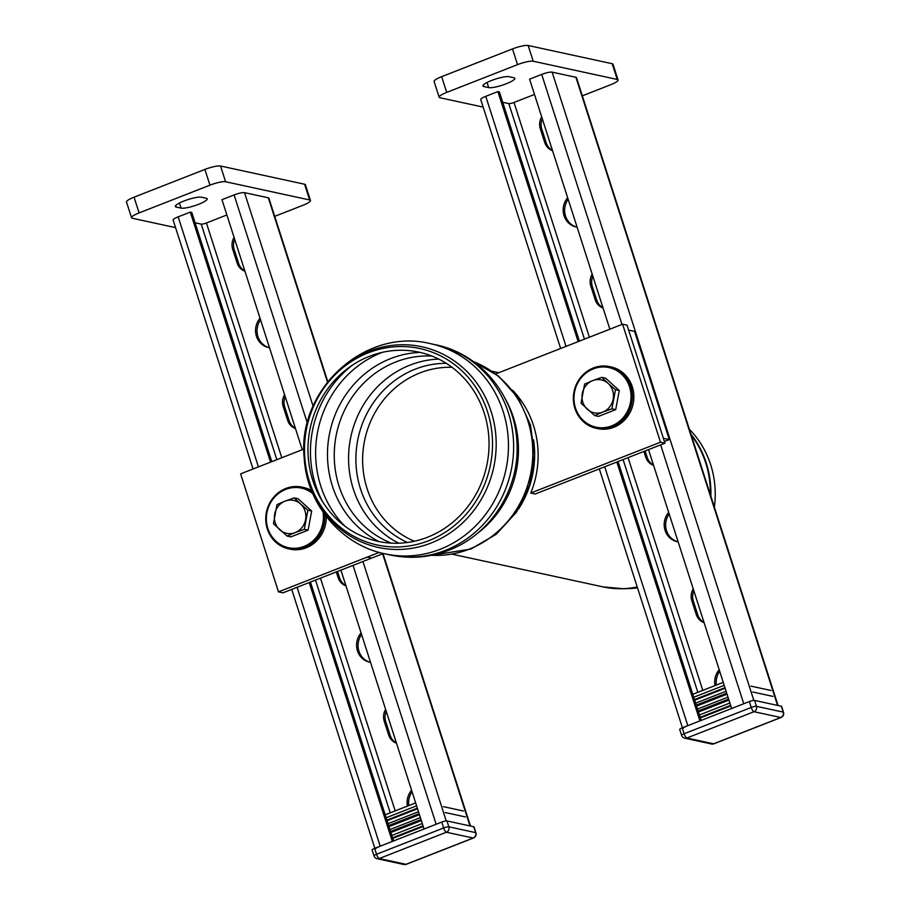 <?xml version="1.0" encoding="UTF-8"?>
<svg xmlns="http://www.w3.org/2000/svg" width="910" height="910" viewBox="0 0 910 910"><rect width="100%" height="100%" fill="white"/><g stroke="black" fill="none" stroke-linecap="round" stroke-linejoin="round"><path stroke-width="1.36" d="M206.263 198.266A14.207 2.707 -17.8 0 1 207.196 198.846A14.207 2.707 -17.8 0 1 196.64 205.046A14.207 2.707 -17.8 0 1 181.09 208.117L176.256 207.07A14.207 2.707 -17.8 0 1 175.323 206.479A14.207 2.707 -17.8 0 1 185.879 200.291A14.207 2.707 -17.8 0 1 201.429 197.208L206.263 198.266M209.948 185.162A12.626 2.4 -17.8 0 1 225.6 181.75L220.55 166.018A12.626 2.4 162.2 0 0 204.898 169.431L209.948 185.162L139.105 212.917L134.054 197.186L204.898 169.431M220.55 166.018L304.577 184.23L309.627 199.961A12.626 2.4 -17.8 0 1 310.458 200.484A12.626 2.4 -17.8 0 1 302.905 205.307L274.718 216.352M310.458 200.484L305.407 184.753A12.626 2.4 162.2 0 0 304.577 184.23M134.054 197.186A12.626 2.4 162.2 0 0 126.501 202.009L131.552 217.74A12.626 2.4 -17.8 0 1 139.105 212.917M175.55 227.625L132.382 218.263A12.626 2.4 -17.8 0 1 131.552 217.74M309.627 199.961L225.6 181.75M445.24 812.539A11.568 2.207 -17.8 0 1 445.286 812.55L465.363 816.907M443.341 806.647A11.568 2.207 -17.8 0 1 443.386 806.647L463.463 811.003M386.124 817.76L416.587 805.828M385.18 814.814L415.642 802.882M392.756 838.417L423.218 826.485M392.563 837.814L423.025 825.882M391.812 835.471L422.274 823.527M390.868 832.513L421.33 820.581M389.309 831.99L421 819.58M389.912 829.567L420.375 817.635M388.968 826.621L419.43 814.678M387.421 826.087L419.112 813.677M388.024 823.664L418.486 811.731M387.068 820.718L417.542 808.785M386.875 820.115L417.349 808.182M473.427 838.008A4.209 4.209 0 0 0 475.896 832.809L474.008 826.906A4.209 0.796 162.2 0 0 473.723 826.735L446.958 820.934A4.209 0.796 162.2 0 0 441.737 822.071L374.624 848.359A4.209 0.796 162.2 0 0 372.11 849.974L373.999 855.866A4.209 4.209 0 0 0 377.115 858.699L377.115 858.699A4.209 3.924 102.2 0 0 379.277 858.517L446.389 832.229A4.209 1.297 -111.4 0 1 443.636 827.963L376.524 854.262A4.209 1.297 68.6 0 0 379.277 858.517L406.042 864.318A4.209 1.297 68.6 0 0 406.315 864.307L473.427 838.008A4.209 1.297 -111.4 0 1 473.154 838.03A4.209 3.924 -77.8 0 0 475.623 832.627L448.858 826.826A4.209 3.924 102.2 0 1 446.389 832.229L473.154 838.03L406.042 864.318A4.209 3.924 -77.8 0 1 403.892 864.5L377.115 858.699M374.624 848.359L376.524 854.262A4.209 0.796 162.2 0 0 373.999 855.866M446.958 820.934L448.858 826.826A4.209 0.796 162.2 0 0 443.636 827.963L441.737 822.071M475.896 832.809A4.209 0.796 162.2 0 0 475.623 832.627L473.723 826.735M323.061 512.125A30.508 28.449 102.2 0 1 291.496 548.184A30.508 28.449 102.2 0 1 268.598 506.881A30.508 28.449 102.2 0 1 312.835 493.698M311.914 491.491A31.566 29.427 -77.8 0 0 301.949 487.134A31.566 29.427 -77.8 0 0 273.387 497.531A31.566 29.427 -77.8 0 0 267.301 528.926A31.566 29.427 -77.8 0 0 288.572 548.821A31.566 29.427 -77.8 0 0 324.677 514.4M301.949 487.134L303.428 487.453A31.566 29.427 102.2 0 1 311.573 490.638M326.258 516.505A31.566 29.427 102.2 0 1 290.062 549.139L288.572 548.821M488.693 87.61A14.207 2.707 162.2 0 0 504.242 84.528A14.207 2.707 162.2 0 0 514.798 78.34A14.207 2.707 162.2 0 0 513.866 77.748L509.031 76.702A14.207 2.707 162.2 0 0 493.482 79.773A14.207 2.707 162.2 0 0 482.926 85.972A14.207 2.707 162.2 0 0 483.858 86.564L488.693 87.61L487.055 82.48M439.155 97.234L434.104 81.502A12.626 2.4 -17.8 0 1 441.657 76.668L446.708 92.399A12.626 2.4 162.2 0 0 439.155 97.234A12.626 2.4 162.2 0 0 439.985 97.757L483.164 107.107M446.708 92.399L517.551 64.644L512.501 48.913L441.657 76.668M512.501 48.913A12.626 2.4 -17.8 0 1 528.153 45.5L533.203 61.232A12.626 2.4 162.2 0 0 517.551 64.644M533.203 61.232L617.23 79.443L612.18 63.711L528.153 45.5M612.18 63.711A12.626 2.4 -17.8 0 1 613.01 64.235L618.061 79.966A12.626 2.4 162.2 0 0 617.23 79.443M582.32 95.834L610.508 84.801A12.626 2.4 162.2 0 0 618.061 79.966M575.461 407.964A30.508 28.449 -77.8 0 0 623.941 416.78A30.508 28.449 -77.8 0 0 608.073 367.39A30.508 28.449 -77.8 0 0 575.461 407.964M630.823 386.5A31.566 29.427 102.2 0 1 624.738 417.906A31.566 29.427 102.2 0 1 596.175 428.303A31.566 29.427 102.2 0 1 574.904 408.419A31.566 29.427 102.2 0 1 580.99 377.013A31.566 29.427 102.2 0 1 609.552 366.616A31.566 29.427 102.2 0 1 630.823 386.5M596.175 428.303L597.665 428.621A31.566 29.427 -77.8 0 0 626.228 418.225A31.566 29.427 -77.8 0 0 632.313 386.83A31.566 29.427 -77.8 0 0 611.042 366.935L609.552 366.616M663.379 438.279L669.282 439.564L634.554 331.399L628.651 330.114M669.282 439.564L664.402 441.475M772.965 696.389L752.889 692.044A11.568 2.207 162.2 0 0 752.843 692.032M771.066 690.485L750.989 686.14A11.568 2.207 162.2 0 0 750.943 686.129M723.245 682.363L692.783 694.296M724.189 685.321L693.727 697.253M730.821 705.967L700.359 717.899M730.628 705.364L700.165 717.296M729.877 703.02L699.415 714.953M728.933 700.063L698.47 712.007M728.603 699.062L696.912 711.484M727.977 697.117L697.515 709.049M727.033 694.171L696.571 706.103M726.715 693.158L695.024 705.58M726.089 691.213L695.627 703.157M725.145 688.267L694.683 700.199M724.952 687.664L694.489 699.597M682.227 727.852L684.127 733.744A4.209 0.796 -17.8 0 0 681.601 735.36L679.713 729.456A4.209 0.796 -17.8 0 1 682.227 727.852L749.339 701.553A4.209 0.796 -17.8 0 1 754.561 700.416L781.326 706.217A4.209 0.796 -17.8 0 1 781.61 706.387L783.499 712.291A4.209 0.796 -17.8 0 0 783.226 712.12A4.209 3.924 102.2 0 1 780.757 717.512A4.209 1.297 68.6 0 0 781.03 717.501L713.918 743.788A4.209 1.297 -111.4 0 1 713.645 743.811A4.209 3.924 102.2 0 1 711.495 743.982L684.718 738.181A4.209 3.924 -77.8 0 0 686.879 737.999A4.209 1.297 -111.4 0 1 684.127 733.744L751.239 707.457A4.209 1.297 68.6 0 0 753.992 711.711A4.209 3.924 -77.8 0 0 756.46 706.319L783.226 712.12L781.326 706.217M749.339 701.553L751.239 707.457A4.209 0.796 -17.8 0 1 756.46 706.319L754.561 700.416M714.361 507.109A92.16 85.927 -77.8 0 0 710.676 464.737A92.16 85.927 -77.8 0 0 689.37 429.27M637.273 587.132A93.559 87.224 -77.8 0 1 623.304 588.747L628.946 588.577A92.16 85.927 -77.8 0 0 637.512 587.871M484.257 413.163A96.79 90.238 -77.8 0 0 330.466 385.214A96.79 90.238 -77.8 0 0 380.778 541.905A96.79 90.238 -77.8 0 0 484.257 413.163M487.555 411.866A100.498 93.696 102.2 0 1 380.096 545.556A100.498 93.696 102.2 0 1 327.862 382.848A100.498 93.696 102.2 0 1 487.555 411.866M512.603 390.265A93.628 87.292 102.2 0 1 530.769 493.038L535.228 494.005L664.948 443.181L627.058 325.177L622.599 324.21L660.489 442.214L664.948 443.181M622.599 324.21L495.745 373.908M530.769 493.038L660.489 442.214M383.394 553.485L371.678 558.08L367.219 557.113L379.22 552.404M303.963 449.051L240.615 473.871L278.494 591.864L367.219 557.113L371.678 558.08L282.964 592.831L278.494 591.864M693.227 588.85A13.673 12.751 -77.8 0 0 691.827 600.691L696.252 614.455A13.673 12.751 -77.8 0 0 704.09 622.69M703.965 622.315A13.673 12.751 102.2 0 1 697.742 614.785L693.318 601.01A13.673 12.751 102.2 0 1 693.852 590.829M719.184 669.714A17.881 16.676 -77.8 0 0 715.033 685.583M716.375 685.059A17.881 16.676 102.2 0 1 719.685 671.296M682.784 728.876A8.418 1.604 -17.8 0 1 687.823 725.657L699.938 720.913L616.821 462.03M648.523 449.608L731.64 708.492L743.754 703.748L660.637 444.865M778.061 705.512L576.485 77.646A8.418 1.604 -17.8 0 0 575.928 77.304L552.131 72.14A8.418 1.604 -17.8 0 0 541.7 74.415L529.586 79.17L609.859 329.204M653.448 464.987A13.673 12.751 102.2 0 1 647.226 457.446L645.133 450.939M677.859 541.78A17.881 16.676 102.2 0 1 666.541 530.689A17.881 16.676 102.2 0 1 669.18 513.957M552.427 150.321A13.673 12.751 102.2 0 1 546.205 142.79L541.78 129.027A13.673 12.751 102.2 0 1 542.314 118.835M576.838 227.125A17.881 16.676 102.2 0 1 565.519 216.034A17.881 16.676 102.2 0 1 568.147 199.301M602.943 307.648A13.673 12.751 102.2 0 1 596.71 300.118L592.296 286.354A13.673 12.751 102.2 0 1 592.831 276.174M560.651 348.485L480.73 99.554A8.418 1.604 -17.8 0 1 485.769 96.335L497.884 91.58L578.168 341.625M643.905 451.417L645.736 457.127A13.673 12.751 -77.8 0 0 653.573 465.351M668.668 512.387A17.881 16.676 -77.8 0 0 665.062 530.371A17.881 16.676 -77.8 0 0 677.12 541.643A17.881 16.676 -77.8 0 0 678.121 541.825M497.884 91.58L499.374 91.91L579.397 341.136M618.049 461.552L701.166 720.424M541.678 116.855A13.673 12.751 -77.8 0 0 540.29 128.697L544.715 142.46A13.673 12.751 -77.8 0 0 552.541 150.696M567.647 197.72A17.881 16.676 -77.8 0 0 564.029 215.704A17.881 16.676 -77.8 0 0 576.087 226.977A17.881 16.676 -77.8 0 0 577.099 227.159M592.194 274.194A13.673 12.751 -77.8 0 0 590.806 286.024L595.231 299.799A13.673 12.751 -77.8 0 0 603.057 308.024M502.707 102.273L508.815 103.592A4.209 0.796 162.2 0 0 514.025 102.455L534.488 94.447M385.624 709.368A13.673 12.751 -77.8 0 0 384.225 721.209L388.65 734.973A13.673 12.751 -77.8 0 0 396.487 743.197M396.362 742.833A13.673 12.751 102.2 0 1 390.14 735.291L385.715 721.528A13.673 12.751 102.2 0 1 386.25 711.347M411.582 790.233A17.881 16.676 -77.8 0 0 407.43 806.101M408.772 805.577A17.881 16.676 102.2 0 1 412.082 791.802M375.182 849.394A8.418 1.604 -17.8 0 1 380.221 846.175L392.335 841.42L309.218 582.548M340.92 570.126L424.026 829.01L436.152 824.255L353.034 565.383M327.782 381.608L268.882 198.164A8.418 1.604 -17.8 0 0 268.325 197.811L244.528 192.658A8.418 1.604 -17.8 0 0 234.097 194.933L221.972 199.677L302.257 449.722M345.846 585.494A13.673 12.751 102.2 0 1 339.623 577.964L337.53 571.457M370.256 662.298A17.881 16.676 102.2 0 1 358.938 651.207A17.881 16.676 102.2 0 1 361.577 634.475M244.824 270.839A13.673 12.751 102.2 0 1 238.602 263.297L234.177 249.533A13.673 12.751 102.2 0 1 234.712 239.353M269.235 347.631A17.881 16.676 102.2 0 1 257.917 336.541A17.881 16.676 102.2 0 1 260.544 319.808M295.34 428.166A13.673 12.751 102.2 0 1 289.107 420.636L284.693 406.861A13.673 12.751 102.2 0 1 285.228 396.68M253.048 468.991L173.127 220.061A8.418 1.604 -17.8 0 1 178.167 216.842L190.281 212.098L270.566 462.132M336.302 571.935L338.133 577.645A13.673 12.751 -77.8 0 0 345.971 585.869M361.065 632.894A17.881 16.676 -77.8 0 0 357.459 650.889A17.881 16.676 -77.8 0 0 369.517 662.15A17.881 16.676 -77.8 0 0 370.518 662.343M190.281 212.098L191.771 212.417L271.794 461.654M310.447 582.059L393.564 840.942M234.075 237.374A13.673 12.751 -77.8 0 0 232.687 249.215L237.112 262.979A13.673 12.751 -77.8 0 0 244.938 271.203M260.044 318.238A17.881 16.676 -77.8 0 0 256.427 336.222A17.881 16.676 -77.8 0 0 268.484 347.495A17.881 16.676 -77.8 0 0 269.496 347.677M284.591 394.701A13.673 12.751 -77.8 0 0 283.203 406.542L287.628 420.306A13.673 12.751 -77.8 0 0 295.454 428.542M195.104 222.791L201.212 224.11A4.209 0.796 162.2 0 0 206.422 222.973L226.886 214.953M308.103 530.155L290.881 536.9L287.105 536.081L273.444 523.728L277.004 504.618L285.08 501.126A16.835 15.697 102.2 0 1 300.516 503.935L307.887 510.226L304.327 529.336L308.103 530.155L311.664 511.045L298.002 498.691L294.214 497.872L300.516 503.935A16.835 15.697 102.2 0 1 305.567 519.667A16.835 15.697 102.2 0 1 295.181 532.6L304.327 529.336M287.105 536.081L295.181 532.6A16.835 15.697 102.2 0 1 279.734 529.791A16.835 15.697 102.2 0 1 274.683 514.059A16.835 15.697 102.2 0 1 285.08 501.126L294.214 497.872M307.887 510.226L311.664 511.045M615.706 409.637L598.484 416.393L594.708 415.574L581.046 403.21L584.607 384.1L592.683 380.619A16.835 15.697 102.2 0 1 608.119 383.417L615.49 389.719L611.929 408.817L615.706 409.637L619.266 390.538L605.605 378.173L601.829 377.354L608.119 383.417A16.835 15.697 102.2 0 1 613.169 399.149A16.835 15.697 102.2 0 1 602.784 412.082L611.929 408.817M594.708 415.574L602.784 412.082A16.835 15.697 102.2 0 1 587.337 409.272A16.835 15.697 102.2 0 1 582.286 393.541A16.835 15.697 102.2 0 1 592.683 380.619L601.829 377.354M615.49 389.719L619.266 390.538M179.441 202.998L181.09 208.117M175.744 205.455L176.256 207.07M483.346 84.949L483.858 86.564M713.645 743.811L780.757 717.512L753.992 711.711L686.879 737.999L713.645 743.811M710.846 496.143A93.559 87.224 -77.8 0 0 706.274 463.031A93.559 87.224 -77.8 0 0 690.94 434.138M691.236 435.06A93.628 87.292 102.2 0 1 705.716 462.872A93.628 87.292 102.2 0 1 710.335 494.551M637.216 586.961A93.628 87.292 102.2 0 1 602.932 586.87L623.304 588.747M533.544 439.769A93.628 87.292 102.2 0 1 518.529 509.031M414.368 541.234A90.261 84.152 102.2 0 1 364.819 439.45A90.261 84.152 102.2 0 1 452.065 367.322M407.441 542.474A93.4 87.076 102.2 0 1 358.153 438.006A93.4 87.076 102.2 0 1 446.275 363.34M398.853 543.213A96.79 90.238 102.2 0 1 350.919 436.447A96.79 90.238 102.2 0 1 438.757 359.109M391.368 543.145A96.79 90.238 102.2 0 1 336.598 433.342A96.79 90.238 102.2 0 1 431.92 356.072M379.117 541.587A99.463 92.729 102.2 0 1 329.898 431.886A99.463 92.729 102.2 0 1 420.124 352.42M344.742 526.037A104.15 97.108 102.2 0 1 382.393 352.329M322.811 502.036A104.15 97.108 102.2 0 1 352.5 365.103M430.953 543.077A102.671 95.721 102.2 0 1 309.173 482.755A102.671 95.721 102.2 0 1 369.335 351.146A102.671 95.721 102.2 0 1 491.116 411.468A102.671 95.721 102.2 0 1 430.953 543.077M440.144 549.287A107.516 100.237 102.2 0 1 385.101 553.871C341.022 545.01 306.818 503.856 304.247 458.481C296.671 390.356 364.523 327.031 430.658 343.707A107.516 100.237 102.2 0 1 503.139 411.468A107.516 100.237 102.2 0 1 440.144 549.287M430.658 343.707L435.833 344.833A107.516 100.237 102.2 0 1 508.315 412.583A107.516 100.237 102.2 0 1 445.32 550.402A107.516 100.237 102.2 0 1 390.276 554.986L385.101 553.871M505.494 399.274A100.157 93.377 102.2 0 1 513.524 417.69A100.157 93.377 102.2 0 1 476.226 534.284M473.541 361.668A100.157 93.377 102.2 0 1 527.846 420.795A100.157 93.377 102.2 0 1 469.173 549.174A100.157 93.377 102.2 0 1 431.579 555.282M697.742 614.785L696.252 614.455M693.318 601.01L691.827 600.691M541.7 74.415L621.974 324.461M552.131 72.14L753.833 700.393M575.928 77.304L777.584 705.409M485.769 96.335L566.043 346.369M604.706 466.773L687.823 725.657M647.226 457.446L645.736 457.127M546.205 142.79L544.715 142.46M541.78 129.027L540.29 128.697M596.71 300.118L595.231 299.799M592.296 286.354L590.806 286.024M514.025 102.455L589.396 337.223M628.059 457.628L702.793 690.383M508.815 103.592L584.447 339.157M623.1 459.573L697.833 692.328M390.14 735.291L388.65 734.973M385.715 721.528L384.225 721.209M234.097 194.933L307.352 423.104M244.528 192.658L313.097 406.224M362.942 561.493L446.23 820.911M268.325 197.811L327.464 382.018M382.61 553.792L469.981 825.916M178.167 216.842L258.44 466.887M297.104 587.291L380.221 846.175M339.623 577.964L338.133 577.645M238.602 263.297L237.112 262.979M234.177 249.533L232.687 249.215M289.107 420.636L287.628 420.306M284.693 406.861L283.203 406.542M206.422 222.973L281.793 457.73M320.457 578.146L395.19 810.901M201.212 224.11L276.845 459.675M315.497 580.079L390.231 812.835M403.892 864.5A4.209 4.209 0 0 0 406.315 864.307M681.601 735.36A4.209 4.209 0 0 0 684.718 738.181M781.03 717.501A4.209 4.209 0 0 0 783.499 712.291M711.495 743.982A4.209 4.209 0 0 0 713.918 743.788M452.281 554.224L602.932 586.87M491.946 371.212L498.839 372.702M435.139 344.685C480.321 353.364 515.253 395.986 516.914 442.431C519.997 488.17 491.298 534.216 448.766 550.231C429.452 557.671 409.727 559.206 389.582 554.838M473.416 361.577L498.669 376.205L518.302 398.148L530.564 425.288L534.42 455.125L529.586 484.95L516.516 512.125L496.337 534.181L470.8 549.083L431.42 555.316M682.432 727.772L599.315 468.889M470.459 826.03L383.008 553.633M374.829 848.279L291.712 589.407"/></g></svg>
